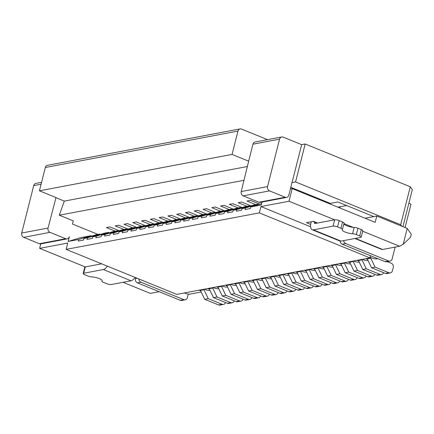 <?xml version="1.0" encoding="UTF-8"?>
<svg xmlns="http://www.w3.org/2000/svg" width="434" height="434" viewBox="0 0 434 434"><rect width="100%" height="100%" fill="white"/><g stroke="black" fill="none" stroke-linecap="round" stroke-linejoin="round"><path stroke-width="0.65" d="M279.214 275.037A3.374 2.859 -100.7 0 1 279.453 275.465L283.738 284.368L297.567 289.999A3.374 2.859 79.3 0 0 298.993 290.151L302.503 289.483A3.374 2.859 79.3 0 0 304.549 287.606M282.724 274.375A3.374 2.859 -100.7 0 1 282.968 274.798L287.248 283.706L301.077 289.332A3.374 2.859 79.3 0 0 302.503 289.483M283.738 284.368L287.248 283.706M407.222 228.409L411.258 234.241L410.461 237.403L403.219 244.223L407.222 228.409L401.689 226.163L400.68 224.703L295.57 181.938L305.173 143.996L410.282 186.761L412.3 189.674L402.936 226.667M370.506 255.707L369.958 257.888L176.779 294.388L66.142 249.376L67.742 243.051L39.64 248.362L40.78 243.859A3.374 2.859 -100.7 0 1 39.353 243.707L23.664 237.327A3.374 2.859 -100.7 0 1 21.7 233.042L48.044 228.062A3.374 2.859 79.3 0 0 50.008 232.353L23.664 237.327M296.775 271.717A3.374 2.859 -100.7 0 1 297.019 272.145L301.299 281.053L315.127 286.679A3.374 2.859 79.3 0 0 316.554 286.831L320.064 286.169A3.374 2.859 79.3 0 0 322.115 284.286M300.29 271.055A3.374 2.859 -100.7 0 1 300.529 271.483L304.809 280.391L318.637 286.017A3.374 2.859 79.3 0 0 320.064 286.169M301.299 281.053L304.809 280.391M200.188 289.966A3.374 2.859 -100.7 0 1 200.427 290.395L204.707 299.303L218.541 304.928A3.374 2.859 79.3 0 0 219.967 305.08L223.477 304.418A3.374 2.859 79.3 0 0 225.523 302.536M203.698 289.304A3.374 2.859 -100.7 0 1 203.942 289.733L208.222 298.635L222.051 304.267A3.374 2.859 79.3 0 0 223.477 304.418M204.707 299.303L208.222 298.635M314.335 268.402A3.374 2.859 -100.7 0 1 314.579 268.825L318.86 277.733L332.688 283.359A3.374 2.859 79.3 0 0 334.115 283.51L337.63 282.849A3.374 2.859 79.3 0 0 339.676 280.972M317.851 267.735A3.374 2.859 -100.7 0 1 318.089 268.163L322.37 277.071L336.204 282.697A3.374 2.859 79.3 0 0 337.63 282.849M318.86 277.733L322.37 277.071M292.766 179.459L290.379 188.893M346.614 205.542L337.907 207.186M154.45 224.096L145.07 220.282L141.555 220.944L150.305 224.503M163.227 222.436L153.848 218.622L150.338 219.284L159.088 222.848M172.01 220.781L162.631 216.962L159.121 217.629L167.871 221.188M180.794 219.121L171.414 215.302L167.898 215.969L176.649 219.528M189.571 217.461L180.191 213.647L176.681 214.309L185.432 217.868M198.354 215.801L188.974 211.987L185.459 212.649L194.21 216.208M207.132 214.141L197.752 210.327L194.242 210.989L202.993 214.548M215.915 212.486L206.535 208.667L203.025 209.329L211.77 212.893M259.82 204.186L250.44 200.372L246.924 201.034L255.675 204.598M251.036 205.846L241.657 202.032L238.147 202.694L246.897 206.253M242.259 207.506L232.879 203.692L229.364 204.354L238.114 207.913M233.476 209.166L224.096 205.353L220.586 206.014L229.336 209.573M224.693 210.826L215.318 207.007L211.803 207.674L220.553 211.233M145.667 225.756L136.287 221.942L132.777 222.604L141.527 226.163M136.889 227.416L127.509 223.597L123.994 224.264L132.744 227.823M128.106 229.076L118.726 225.257L115.216 225.924L123.967 229.483M119.323 230.736L109.948 226.917L106.433 227.579L115.184 231.143M97.916 234.403L72.462 224.047L73.259 220.884L59.29 215.204L244.071 180.289M258.87 202.233L285.214 197.253A3.374 2.859 79.3 0 0 286.641 197.405L260.297 202.385A3.374 2.859 -100.7 0 1 258.87 202.233L243.186 195.853A3.374 2.859 -100.7 0 1 241.217 191.562L267.561 186.587A3.374 2.859 79.3 0 0 269.525 190.873L243.186 195.853M285.214 197.253L269.525 190.873M39.353 243.707L65.691 238.733L50.008 232.353M48.044 228.062L56.013 197.568L39.418 190.814L232.06 154.417L237.957 131.106L45.315 167.508A3.374 2.859 -100.7 0 1 47.458 165.316L240.094 128.92A3.374 2.859 79.3 0 0 237.957 131.106M39.418 190.814L45.315 167.508M267.518 139.65L241.521 129.072A3.374 2.859 79.3 0 0 240.094 128.92M41.089 184.217L33.7 185.611L21.7 233.042M33.7 185.611A3.374 2.859 -100.7 0 1 35.843 183.419L41.561 182.34M286.641 197.405A3.374 2.859 79.3 0 0 288.778 195.219M290.422 188.909L288.822 195.235M292.858 179.443L301.663 144.658L283.131 137.122A3.374 2.859 79.3 0 0 281.704 136.97A3.374 2.859 79.3 0 0 279.561 139.157L267.561 186.587M232.06 154.417L248.655 161.171L252.951 144.186A3.374 2.859 -100.7 0 1 255.094 141.994L281.704 136.97M248.655 161.171L241.217 191.562M258.599 204.566L257.725 204.208L245.514 207.957L245.112 209.541L250.38 208.542L250.781 206.964L261.317 204.973L262.055 202.054M55.747 197.616L64.319 201.105L59.29 215.204M247.564 166.482L64.319 201.105M65.691 238.733A3.374 2.859 79.3 0 0 67.118 238.884A3.374 2.859 79.3 0 0 69.261 236.693M69.342 236.731L68.138 241.472L80.355 237.723L90.89 235.733L78.679 239.481L78.277 241.06L83.545 240.067L83.946 238.483L96.158 234.734L99.674 234.072L87.456 237.821L87.06 239.4L92.328 238.407L92.724 236.828L104.941 233.074L108.451 232.412L96.24 236.161L95.838 237.745L101.106 236.747L101.507 235.168L113.719 231.42L117.234 230.752L105.017 234.501L104.621 236.085L109.889 235.087L110.29 233.508L122.502 229.76L126.017 229.092L113.8 232.846L113.399 234.425L118.666 233.432L119.068 231.848L131.285 228.1L134.795 227.438L122.583 231.186L122.182 232.765L127.45 231.772L127.851 230.188L140.063 226.439L143.578 225.778L131.361 229.526L130.959 231.105L136.233 230.112L136.629 228.528L148.846 224.779L152.356 224.118L140.144 227.866L139.743 229.45L145.01 228.452L145.412 226.873L157.623 223.125L161.139 222.458L148.922 226.206L148.526 227.79L153.793 226.792L154.189 225.213L166.406 221.465L169.916 220.797L157.705 224.546L157.303 226.13L162.571 225.132L162.972 223.553L175.19 219.805L178.699 219.143L166.482 222.892L166.086 224.47L171.354 223.477L171.756 221.893L183.967 218.145L187.483 217.483L175.265 221.232L174.864 222.81L180.132 221.817L180.533 220.233L192.75 216.485L196.26 215.823L184.049 219.571L183.647 221.15L188.915 220.157L189.316 218.579L201.528 214.825L205.043 214.163L192.826 217.911L192.425 219.495L197.698 218.497L198.094 216.919L210.311 213.17L213.821 212.503L201.609 216.251L201.208 217.835L206.476 216.837L206.877 215.259L219.089 211.51L222.604 210.843L210.387 214.597L209.991 216.175L215.259 215.183L215.655 213.599L227.872 209.85L231.382 209.188L219.17 212.937L218.769 214.515L224.036 213.523L224.438 211.938L236.655 208.19L240.165 207.528L227.948 211.277L227.552 212.855L232.819 211.863L233.221 210.278L245.432 206.53L248.948 205.868L236.731 209.617L236.329 211.201L241.597 210.202L241.998 208.624L254.215 204.875L257.725 204.208M305.173 143.996L301.663 144.658M290.46 188.926L292.218 188.595L289.017 201.246L260.915 206.551L259.315 212.877L66.142 249.376M245.514 207.957L241.998 208.624M236.731 209.617L233.221 210.278M227.948 211.277L224.438 211.938M219.17 212.937L215.655 213.599M210.387 214.597L206.877 215.259M201.609 216.251L198.094 216.919M192.826 217.911L189.316 218.579M184.049 219.571L180.533 220.233M175.265 221.232L171.756 221.893M166.482 222.892L162.972 223.553M157.705 224.546L154.189 225.213M148.922 226.206L145.412 226.873M140.144 227.866L136.629 228.528M131.361 229.526L127.851 230.188M122.583 231.186L119.068 231.848M113.8 232.846L110.29 233.508M105.017 234.501L101.507 235.168M96.24 236.161L92.724 236.828M87.456 237.821L83.946 238.483M78.679 239.481L68.138 241.472M339.865 207.984L340.175 206.758M401.689 226.163L376.793 216.034L373.793 216.599L337.836 201.967L330.301 203.394L290.78 187.314M331.901 265.082A3.374 2.859 -100.7 0 1 332.14 265.51L336.421 274.418L350.249 280.044A3.374 2.859 79.3 0 0 351.676 280.196L355.191 279.529A3.374 2.859 79.3 0 0 357.236 277.651M335.411 264.42A3.374 2.859 -100.7 0 1 335.65 264.843L339.93 273.751L353.764 279.377A3.374 2.859 79.3 0 0 355.191 279.529M336.421 274.418L339.93 273.751M349.462 261.762A3.374 2.859 -100.7 0 1 349.701 262.19L353.981 271.098L367.81 276.724A3.374 2.859 79.3 0 0 369.236 276.876L372.752 276.214A3.374 2.859 79.3 0 0 374.797 274.337M352.972 261.1A3.374 2.859 -100.7 0 1 353.211 261.528L357.497 270.436L371.325 276.062A3.374 2.859 79.3 0 0 372.752 276.214M353.981 271.098L357.497 270.436M180.289 300.317L183.804 299.655A3.374 2.859 79.3 0 0 185.231 299.807L181.716 300.469A3.374 2.859 -100.7 0 1 180.289 300.317L137.421 282.876A3.374 2.859 -100.7 0 1 135.451 278.59L137.149 278.27M135.685 277.673L135.451 278.59M135.034 277.407A8.43 3.917 112.1 0 1 131.008 280.793L103.346 269.536L83.681 273.252A3.374 0.857 -165.8 0 0 83.176 273.55L84.776 267.23A3.374 0.857 14.2 0 1 85.281 266.932L39.64 248.362M183.804 299.655L140.931 282.214L137.421 282.876M184.445 292.939L185.405 293.33A3.374 0.857 -165.8 0 0 189.924 294.122L200.991 292.033A3.374 0.857 -165.8 0 0 201.192 291.984M138.853 278.959A3.374 2.859 79.3 0 0 140.931 282.214M185.231 299.807A3.374 2.859 79.3 0 0 187.369 297.615L188.264 294.089M103.346 269.536A8.43 3.917 -67.9 0 0 107.377 266.156M101.67 263.834L85.281 266.932L83.681 273.252M83.176 273.55A3.374 0.857 -165.8 0 0 84.69 274.711L88.053 276.078A3.374 0.857 -165.8 0 0 91.824 276.919A6.602 1.682 14.2 0 1 98.757 278.395A6.602 1.682 14.2 0 1 102.153 280.831A6.602 1.682 14.2 0 1 102.012 281.064A3.374 0.857 -165.8 0 0 101.936 281.183A3.374 0.857 -165.8 0 0 103.449 282.344L106.818 283.711A3.374 0.857 -165.8 0 0 111.337 284.509L131.008 280.793M200.671 290.899A3.374 0.857 -165.8 0 0 199.982 290.579L199.022 290.189M159.121 291.702L150.278 293.373L123.044 282.295M217.749 286.652A3.374 2.859 -100.7 0 1 217.987 287.075L222.273 295.983L236.101 301.608A3.374 2.859 79.3 0 0 237.528 301.76L241.038 301.098A3.374 2.859 79.3 0 0 243.083 299.221M221.259 285.984A3.374 2.859 -100.7 0 1 221.503 286.413L225.783 295.321L239.611 300.946A3.374 2.859 79.3 0 0 241.038 301.098M222.273 295.983L225.783 295.321M367.023 258.447A3.374 2.859 -100.7 0 1 367.262 258.87L371.542 267.778L385.376 273.404A3.374 2.859 79.3 0 0 386.803 273.561L390.312 272.894A3.374 2.859 79.3 0 0 392.45 270.707L393.253 267.545A3.374 2.859 79.3 0 0 391.289 263.259L387.285 261.631M377.716 258.642L376.603 258.854A3.374 0.857 -165.8 0 1 372.084 258.062L370.115 257.259A3.374 2.859 -100.7 0 1 370.777 258.208L375.057 267.116L388.886 272.742A3.374 2.859 79.3 0 0 390.312 272.894M371.542 267.778L375.057 267.116M235.309 283.331A3.374 2.859 -100.7 0 1 235.553 283.76L239.834 292.668L253.662 298.294A3.374 2.859 79.3 0 0 255.089 298.446L258.599 297.778A3.374 2.859 79.3 0 0 260.644 295.901M238.825 282.67A3.374 2.859 -100.7 0 1 239.063 283.093L243.344 292.001L257.172 297.626A3.374 2.859 79.3 0 0 258.599 297.778M239.834 292.668L243.344 292.001M252.87 280.011A3.374 2.859 -100.7 0 1 253.114 280.44L257.395 289.348L271.223 294.974A3.374 2.859 79.3 0 0 272.65 295.125L276.16 294.464A3.374 2.859 79.3 0 0 278.21 292.587M256.385 279.35A3.374 2.859 -100.7 0 1 256.624 279.778L260.905 288.686L274.738 294.312A3.374 2.859 79.3 0 0 276.16 294.464M257.395 289.348L260.905 288.686M270.431 276.697A3.374 2.859 -100.7 0 1 270.675 277.12L274.955 286.028L288.784 291.653A3.374 2.859 79.3 0 0 290.21 291.805L293.726 291.143A3.374 2.859 79.3 0 0 295.771 289.266M273.946 276.029A3.374 2.859 -100.7 0 1 274.185 276.458L278.465 285.366L292.299 290.992A3.374 2.859 79.3 0 0 293.726 291.143M274.955 286.028L278.465 285.366M312.209 229.76L339.865 241.011A8.43 3.917 -67.9 0 0 341.043 241.109L313.386 229.852A8.43 3.917 112.1 0 1 312.209 229.76A8.43 3.917 112.1 0 1 310.69 224.302M395.124 247.114L392.135 258.93A3.374 2.859 -100.7 0 1 389.998 261.116A3.374 2.859 -100.7 0 1 388.571 260.964L345.697 243.523A3.374 2.859 -100.7 0 1 343.647 240.615M314.514 222.078L317.032 223.141M314.509 222.116A1.687 0.781 112.1 0 0 314.748 223.51A1.687 0.781 112.1 0 0 314.986 223.526L334.652 219.81L289.017 201.246M361.218 237.094L362.819 230.769A3.374 0.857 -165.8 0 0 361.305 229.608L359.705 235.933A3.374 0.857 14.2 0 1 361.218 237.094A3.374 0.857 14.2 0 1 360.714 237.387L341.043 241.109M343.88 223.83A6.602 1.682 -165.8 0 0 353.135 227.335A6.602 1.682 -165.8 0 0 354.171 227.4L352.571 233.725A3.374 0.857 14.2 0 1 356.336 234.561L359.705 235.933M356.336 234.561L357.936 228.241A3.374 0.857 -165.8 0 0 354.171 227.4M357.936 228.241L361.305 229.608M388.571 260.964L385.061 261.631L342.187 244.185L345.697 243.523M385.061 261.631A3.374 2.859 79.3 0 0 386.482 261.783L389.998 261.116M340.115 241.092A3.374 2.859 79.3 0 0 342.187 244.185M405.079 227.541L410.993 204.181L408.85 203.313M310.603 224.329L311.254 221.763M313.386 229.852L333.052 226.136A3.374 0.857 14.2 0 1 337.576 226.928L340.94 228.3A3.374 0.857 14.2 0 1 342.453 229.456A3.374 0.857 14.2 0 1 342.383 229.581A6.602 1.682 -165.8 0 0 342.242 229.814A6.602 1.682 -165.8 0 0 345.638 232.25A6.602 1.682 -165.8 0 0 352.571 233.725M337.576 226.928L339.176 220.608A3.374 0.857 -165.8 0 0 334.652 219.81L333.052 226.136M339.176 220.608L342.54 221.975L340.94 228.3M343.983 223.255A3.374 0.857 -165.8 0 0 344.053 223.136A3.374 0.857 -165.8 0 0 342.54 221.975M353.135 227.335L343.94 223.591M355.386 238.396L382.62 249.474L399.654 246.257L362.699 231.224M310.592 226.765L260.915 206.551M317.617 223.033L313.473 221.345L306.447 222.669L310.592 224.356M287.997 273.377A3.374 2.859 -100.7 0 1 288.236 273.805L292.516 282.713L306.344 288.339A3.374 2.859 79.3 0 0 307.771 288.491L311.286 287.829A3.374 2.859 79.3 0 0 313.332 285.946M291.507 272.715A3.374 2.859 -100.7 0 1 291.746 273.138L296.031 282.046L309.86 287.677A3.374 2.859 79.3 0 0 311.286 287.829M292.516 282.713L296.031 282.046M305.558 270.056A3.374 2.859 -100.7 0 1 305.796 270.485L310.077 279.393L323.91 285.019A3.374 2.859 79.3 0 0 325.337 285.171L328.847 284.509A3.374 2.859 79.3 0 0 330.892 282.632M309.068 269.395A3.374 2.859 -100.7 0 1 309.312 269.823L313.592 278.731L327.42 284.357A3.374 2.859 79.3 0 0 328.847 284.509M310.077 279.393L313.592 278.731M323.118 266.742A3.374 2.859 -100.7 0 1 323.357 267.165L327.637 276.073L341.471 281.704A3.374 2.859 79.3 0 0 342.898 281.856L346.408 281.189A3.374 2.859 79.3 0 0 348.453 279.312M326.628 266.075A3.374 2.859 -100.7 0 1 326.873 266.503L331.153 275.411L344.981 281.037A3.374 2.859 79.3 0 0 346.408 281.189M327.637 276.073L331.153 275.411M340.679 263.422A3.374 2.859 -100.7 0 1 340.918 263.85L345.204 272.758L359.032 278.384A3.374 2.859 79.3 0 0 360.459 278.536L363.969 277.874A3.374 2.859 79.3 0 0 366.014 275.991M344.195 262.76A3.374 2.859 -100.7 0 1 344.433 263.188L348.714 272.091L362.542 277.722A3.374 2.859 79.3 0 0 363.969 277.874M345.204 272.758L348.714 272.091M208.966 288.306A3.374 2.859 -100.7 0 1 209.21 288.735L213.49 297.643L227.318 303.268A3.374 2.859 79.3 0 0 228.745 303.42L232.261 302.758A3.374 2.859 79.3 0 0 234.306 300.881M212.481 287.644A3.374 2.859 -100.7 0 1 212.72 288.073L217 296.981L230.834 302.606A3.374 2.859 79.3 0 0 232.261 302.758M213.49 297.643L217 296.981M358.24 260.102A3.374 2.859 -100.7 0 1 358.484 260.53L362.764 269.438L376.593 275.064A3.374 2.859 79.3 0 0 378.019 275.216L381.529 274.554A3.374 2.859 79.3 0 0 383.58 272.677M361.755 259.44A3.374 2.859 -100.7 0 1 361.994 259.868L366.274 268.776L380.103 274.402A3.374 2.859 79.3 0 0 381.529 274.554M362.764 269.438L366.274 268.776M226.532 284.992A3.374 2.859 -100.7 0 1 226.77 285.415L231.051 294.323L244.879 299.954A3.374 2.859 79.3 0 0 246.306 300.106L249.821 299.438A3.374 2.859 79.3 0 0 251.866 297.561M230.042 284.324A3.374 2.859 -100.7 0 1 230.28 284.753L234.566 293.661L248.394 299.286A3.374 2.859 79.3 0 0 249.821 299.438M231.051 294.323L234.566 293.661M373.793 216.599L365.086 218.242M369.958 257.888L259.315 212.877M400.68 224.703L410.282 186.761M295.57 181.938L291.968 182.622M227.535 287.004A3.374 0.857 -165.8 0 1 227.329 287.058A3.374 0.857 -165.8 0 1 222.81 286.261L221.85 285.876M218.231 287.579A3.374 0.857 -165.8 0 0 217.542 287.259L216.582 286.869M109.325 232.765L108.451 232.412M209.969 290.324A3.374 0.857 -165.8 0 1 209.768 290.373A3.374 0.857 -165.8 0 1 205.249 289.581L204.289 289.19M91.764 236.085L90.89 235.733M209.448 289.239A3.374 0.857 -165.8 0 0 208.759 288.919L207.805 288.529M100.542 234.425L99.674 234.072M218.752 288.664A3.374 0.857 -165.8 0 1 218.552 288.713A3.374 0.857 -165.8 0 1 214.027 287.921L213.072 287.53M332.905 267.094A3.374 0.857 -165.8 0 1 332.699 267.149A3.374 0.857 -165.8 0 1 328.18 266.357L327.22 265.966M323.601 267.669A3.374 0.857 -165.8 0 0 322.912 267.349L321.952 266.959M214.694 212.861L213.821 212.503M315.339 270.415A3.374 0.857 -165.8 0 1 315.138 270.463A3.374 0.857 -165.8 0 1 310.619 269.671L309.659 269.281M306.041 270.99A3.374 0.857 -165.8 0 0 305.346 270.67L304.391 270.279M197.134 216.175L196.26 215.823M314.818 269.33A3.374 0.857 -165.8 0 0 314.129 269.009L313.174 268.619M205.911 214.515L205.043 214.163M324.122 268.755A3.374 0.857 -165.8 0 1 323.921 268.809A3.374 0.857 -165.8 0 1 319.397 268.011L318.442 267.626M368.027 260.46A3.374 0.857 -165.8 0 1 367.826 260.514A3.374 0.857 -165.8 0 1 363.301 259.716L362.347 259.331M358.723 261.035A3.374 0.857 -165.8 0 0 358.034 260.715L357.079 260.324M249.816 206.221L248.948 205.868M367.506 259.375A3.374 0.857 -165.8 0 0 366.817 259.055L365.857 258.664M250.781 206.964L261.659 203.622M341.683 265.44A3.374 0.857 -165.8 0 1 341.482 265.489A3.374 0.857 -165.8 0 1 336.958 264.697L336.003 264.306M332.379 266.009A3.374 0.857 -165.8 0 0 331.69 265.689L330.735 265.299M223.472 211.201L222.604 210.843M350.466 263.78A3.374 0.857 -165.8 0 1 350.26 263.829A3.374 0.857 -165.8 0 1 345.741 263.037L344.786 262.646M341.162 264.355A3.374 0.857 -165.8 0 0 340.473 264.029L339.513 263.644M232.255 209.541L231.382 209.188M349.945 262.695A3.374 0.857 -165.8 0 0 349.251 262.375L348.296 261.984M241.038 207.881L240.165 207.528M359.244 262.12A3.374 0.857 -165.8 0 1 359.043 262.169A3.374 0.857 -165.8 0 1 354.524 261.377L353.564 260.986M262.657 280.369A3.374 0.857 -165.8 0 1 262.456 280.418A3.374 0.857 -165.8 0 1 257.932 279.626L256.977 279.236M253.353 280.944A3.374 0.857 -165.8 0 0 252.664 280.624L251.709 280.234M144.446 226.13L143.578 225.778M236.313 285.344A3.374 0.857 -165.8 0 1 236.112 285.398A3.374 0.857 -165.8 0 1 231.588 284.606L230.633 284.216M227.015 285.919A3.374 0.857 -165.8 0 0 226.32 285.599L225.365 285.209M118.102 231.11L117.234 230.752M245.096 283.69A3.374 0.857 -165.8 0 1 244.895 283.738A3.374 0.857 -165.8 0 1 240.371 282.946L239.416 282.556M235.792 284.259A3.374 0.857 -165.8 0 0 235.103 283.939L234.143 283.548M126.885 229.45L126.017 229.092M244.575 282.605A3.374 0.857 -165.8 0 0 243.881 282.279L242.926 281.894M135.668 227.79L134.795 227.438M253.874 282.029A3.374 0.857 -165.8 0 1 253.673 282.078A3.374 0.857 -165.8 0 1 249.154 281.286L248.194 280.896M297.778 273.735A3.374 0.857 -165.8 0 1 297.578 273.783A3.374 0.857 -165.8 0 1 293.053 272.991L292.098 272.601M288.48 274.304A3.374 0.857 -165.8 0 0 287.785 273.984L286.831 273.599M179.573 219.495L178.699 219.143M297.257 272.65A3.374 0.857 -165.8 0 0 296.568 272.33L295.614 271.939M188.351 217.835L187.483 217.483M306.561 272.075A3.374 0.857 -165.8 0 1 306.361 272.123A3.374 0.857 -165.8 0 1 301.836 271.331L300.881 270.941M271.44 278.709A3.374 0.857 -165.8 0 1 271.234 278.764A3.374 0.857 -165.8 0 1 266.715 277.966L265.754 277.581M262.136 279.284A3.374 0.857 -165.8 0 0 261.447 278.964L260.487 278.574M153.229 224.47L152.356 224.118M280.218 277.049A3.374 0.857 -165.8 0 1 280.017 277.104A3.374 0.857 -165.8 0 1 275.492 276.306L274.538 275.921M270.914 277.624A3.374 0.857 -165.8 0 0 270.225 277.304L269.27 276.914M162.007 222.816L161.139 222.458M279.697 275.964A3.374 0.857 -165.8 0 0 279.008 275.644L278.048 275.254M170.79 221.156L169.916 220.797M289.001 275.389A3.374 0.857 -165.8 0 1 288.794 275.444A3.374 0.857 -165.8 0 1 284.275 274.651L283.315 274.261M292.218 188.595L375.193 222.354L376.793 216.034M382.62 249.474L381.909 249.496L354.871 238.494M399.654 246.257L403.219 244.223M244.092 281.671A3.374 2.859 -100.7 0 1 244.331 282.1L248.611 291.008L262.445 296.634A3.374 2.859 79.3 0 0 263.867 296.785L267.382 296.124A3.374 2.859 79.3 0 0 269.427 294.241M247.602 281.01A3.374 2.859 -100.7 0 1 247.847 281.433L252.127 290.341L265.955 295.972A3.374 2.859 79.3 0 0 267.382 296.124M248.611 291.008L252.127 290.341M261.653 278.351A3.374 2.859 -100.7 0 1 261.892 278.78L266.172 287.688L280.006 293.313A3.374 2.859 79.3 0 0 281.433 293.465L284.943 292.804A3.374 2.859 79.3 0 0 286.988 290.926M265.163 277.689A3.374 2.859 -100.7 0 1 265.407 278.118L269.688 287.026L283.516 292.652A3.374 2.859 79.3 0 0 284.943 292.804M266.172 287.688L269.688 287.026M297.567 289.999L301.077 289.332M279.453 275.465L282.968 274.798M315.127 286.679L318.637 286.017M297.019 272.145L300.529 271.483M218.541 304.928L222.051 304.267M200.427 290.395L203.942 289.733M332.688 283.359L336.204 282.697M314.579 268.825L318.089 268.163M279.561 139.157L252.951 144.186M350.249 280.044L353.764 279.377M332.14 265.51L335.65 264.843M367.81 276.724L371.325 276.062M349.701 262.19L353.211 261.528M102.136 280.559L102.012 281.064M236.101 301.608L239.611 300.946M217.987 287.075L221.503 286.413M385.376 273.404L388.886 272.742M367.262 258.87L370.777 258.208M253.662 298.294L257.172 297.626M235.553 283.76L239.063 283.093M271.223 294.974L274.738 294.312M253.114 280.44L256.624 279.778M288.784 291.653L292.299 290.992M270.675 277.12L274.185 276.458M306.344 288.339L309.86 287.677M288.236 273.805L291.746 273.138M323.91 285.019L327.42 284.357M305.796 270.485L309.312 269.823M341.471 281.704L344.981 281.037M323.357 267.165L326.873 266.503M359.032 278.384L362.542 277.722M340.918 263.85L344.433 263.188M227.318 303.268L230.834 302.606M209.21 288.735L212.72 288.073M376.593 275.064L380.103 274.402M358.484 260.53L361.994 259.868M244.879 299.954L248.394 299.286M226.77 285.415L230.28 284.753M217.542 287.259L217.694 286.662M199.982 290.579L200.128 289.977M208.759 288.919L208.911 288.317M322.912 267.349L323.064 266.753M305.346 270.67L305.498 270.067M314.129 269.009L314.281 268.413M358.034 260.715L358.186 260.112M366.817 259.055L366.963 258.458M331.69 265.689L331.842 265.093M340.473 264.029L340.625 263.433M349.251 262.375L349.403 261.773M252.664 280.624L252.816 280.022M226.32 285.599L226.472 285.002M235.103 283.939L235.255 283.342M243.881 282.279L244.033 281.682M287.785 273.984L287.937 273.387M296.568 272.33L296.72 271.727M261.447 278.964L261.599 278.362M270.225 277.304L270.377 276.708M279.008 275.644L279.16 275.048M262.445 296.634L265.955 295.972M244.331 282.1L247.847 281.433M280.006 293.313L283.516 292.652M261.892 278.78L265.407 278.118M40.774 243.859L67.118 238.884M101.936 281.183L102.115 280.489M342.453 229.456L344.053 223.136M312.957 221.438L317.102 223.13"/></g></svg>
